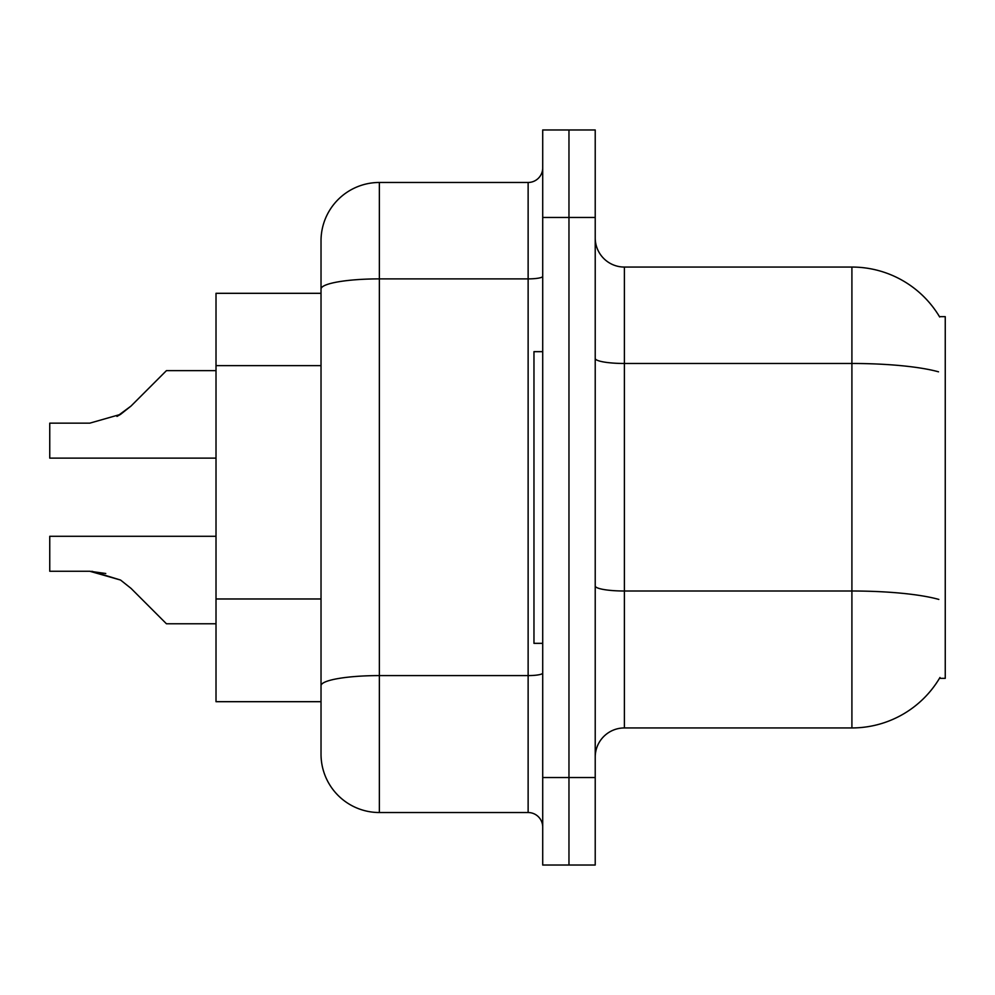 <?xml version="1.0" encoding="UTF-8"?>
<svg xmlns="http://www.w3.org/2000/svg" width="995" height="995" viewBox="0 0 995 995"><rect width="100%" height="100%" fill="white"/><g stroke="black" fill="none" stroke-linecap="round" stroke-linejoin="round"><path stroke-width="1.49" d="M939.976 677.483A102.087 102.087 0 0 1 851.907 727.942A102.087 102.087 0 0 0 939.467 678.354L945.25 678.354L945.25 316.646L939.467 316.646A102.087 102.087 0 0 0 851.907 267.058L624.387 267.058A29.166 29.166 0 0 1 595.221 237.892A29.166 29.166 0 0 0 624.387 267.058L624.387 727.942A29.166 29.166 0 0 0 595.221 757.108M321.024 345.203L321.024 272.891L321.024 293.314L216.014 293.314L216.014 701.686L321.024 701.686M568.966 777.53L568.966 865.028L595.221 865.028L595.221 777.53L568.966 777.53L568.966 865.028L542.71 865.028L542.71 777.53L568.966 777.53L568.966 217.47L568.966 777.53M542.71 777.53L542.71 129.972L568.966 129.972L568.966 217.47L568.966 129.972L595.221 129.972L595.221 777.53M938.521 371.819A102.087 17.723 180 0 0 851.907 363.474L851.907 267.058A102.087 102.087 0 0 1 939.678 317.007A102.087 102.087 0 0 0 851.907 267.058A102.087 102.087 0 0 1 939.467 316.646M938.832 599.425A102.087 17.723 180 0 0 851.907 591.005L851.907 727.942L624.387 727.942M379.369 182.471L379.369 812.529A58.344 58.344 0 0 1 321.024 754.185L321.024 240.815A58.344 58.344 0 0 1 379.369 182.471L528.134 182.471A14.589 14.589 0 0 0 542.71 167.881M542.71 129.972L568.966 129.972M379.369 812.529L528.134 812.529L528.134 182.471M321.024 695.853L321.024 619.4M542.71 827.119A14.589 14.589 0 0 0 528.134 812.529M216.014 536.293L49.75 536.293L49.75 571.254L89.761 571.254L49.75 571.254L89.761 571.254L49.75 571.254L89.761 571.254L120.557 580.048L91.95 571.292L120.557 580.048L91.95 571.292L120.557 580.048L131.004 588.343L166.426 623.765L216.014 623.765M120.557 580.048L131.004 588.343M216.014 370.65L166.426 370.65L131.004 406.072L116.975 416.42L120.557 414.368L89.761 423.161L49.75 423.161L49.75 458.123L216.014 458.123M131.004 406.072L116.975 416.42L131.004 406.072L120.557 414.368L131.004 406.072L120.557 414.368L89.761 423.161M105.769 573.493L89.761 571.254M542.71 351.658L533.967 351.658L533.967 643.342L542.71 643.342M321.024 365.625L216.014 365.625M321.024 598.978L216.014 598.978M595.221 585.931A29.166 5.062 -0 0 0 624.387 591.005L851.907 591.005L851.907 363.474L624.387 363.474A29.166 5.062 0 0 1 595.221 358.411M595.221 217.47L542.71 217.47M542.71 673.055A14.589 2.537 0 0 1 528.134 675.593L379.369 675.593A58.344 10.137 180 0 0 321.024 685.717M321.024 289.023A58.344 10.137 180 0 1 379.369 278.886L528.134 278.886A14.589 2.537 0 0 0 542.71 276.349"/></g></svg>
